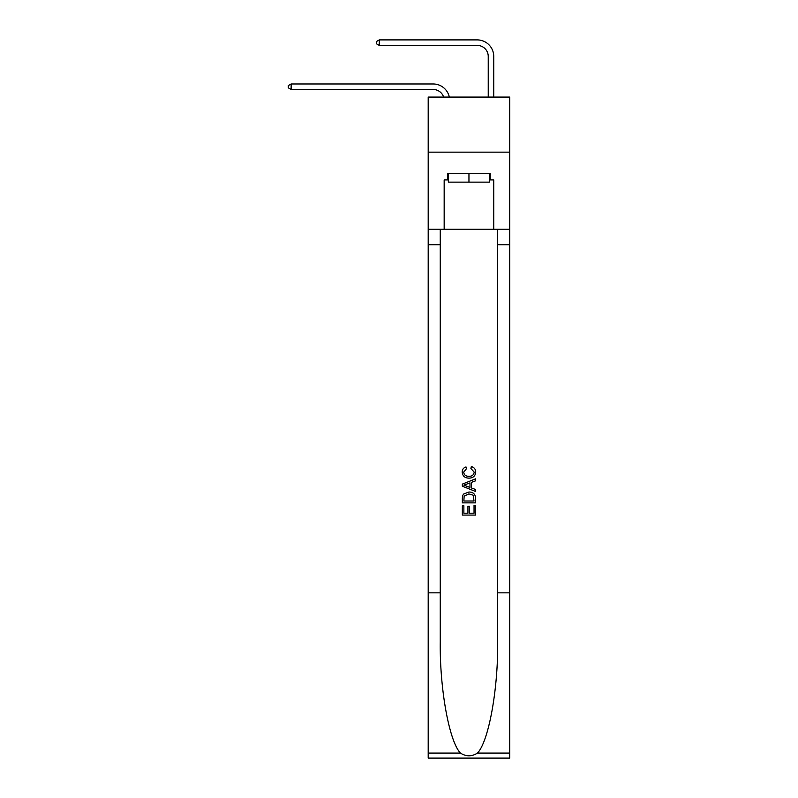 <?xml version="1.0" encoding="UTF-8"?>
<svg xmlns="http://www.w3.org/2000/svg" width="798" height="798" viewBox="0 0 798 798"><rect width="100%" height="100%" fill="white"/><g stroke="black" fill="none" stroke-linecap="round" stroke-linejoin="round"><path stroke-width="1.2" d="M509.723 152.159L509.723 97.077L428.197 97.077L428.197 152.159L509.723 152.159L509.723 229.285L493.743 229.285L493.743 179.929L490.221 179.929L490.221 173.316L447.698 173.316L447.698 179.929L448.356 179.929M443.628 97.077A11.012 11.012 -8.8 0 0 433.154 89.476L291.14 89.476L291.14 83.97L433.154 83.97A16.529 16.529 171.2 0 1 449.324 97.077M488.236 97.077L488.236 56.429A11.012 11.012 79.5 0 0 477.224 45.406L379.279 45.406L376.417 43.76L376.417 41.556L379.279 39.9L477.224 39.9A16.529 16.529 34.3 0 1 493.743 56.429L493.743 97.077M489.563 173.316L489.563 182.134L448.356 182.134L448.356 173.316M468.955 173.316L468.955 182.134M474.042 505.413L474.042 513.214L469.463 513.214L474.042 513.214L474.042 505.413L475.558 505.413L475.558 515.079L462.341 515.079L462.341 505.752L462.341 515.079M467.937 506.261L467.937 513.214L463.867 513.214L467.937 513.214L467.937 506.261L469.463 506.261L469.463 513.214M463.478 494.092L462.531 496.017L463.478 494.092L468.885 492.027C473.114 492.007 475.339 494.042 475.558 498.142L475.558 502.87L462.341 502.87L462.341 498.351L462.341 502.87M471.329 466.601L470.9 468.466L471.329 466.601C474.132 467.329 475.598 469.134 475.728 471.997C475.379 476.057 473.084 478.102 468.855 478.132L468.855 478.132C464.795 478.042 462.561 476.007 462.172 472.037L462.172 472.037C462.241 469.424 463.518 467.728 466.012 466.94L466.411 468.805L463.698 472.127C464.087 474.98 465.803 476.356 468.845 476.266C471.937 476.426 473.723 475.059 474.212 472.177L470.9 468.466M477.483 753.073L509.723 753.073L509.723 758.1L428.197 758.1L428.197 592.844L440.257 592.844L440.257 641.971C439.668 688.933 449.204 741.392 460.436 753.073C466.112 756.694 471.798 756.694 477.483 753.073C488.715 741.392 498.241 688.933 497.653 641.971L497.653 229.285M462.341 484.107L462.341 486.211L475.558 491.458L462.341 486.211L462.341 484.107L475.558 478.86L462.341 484.107M497.653 592.844L509.723 592.844L509.723 229.285M428.197 592.844L428.197 152.159M440.257 229.285L440.257 592.844M509.723 753.073L509.723 592.844M428.197 229.285L444.167 229.285L444.167 179.929L447.698 179.929M444.167 229.285L493.743 229.285M489.563 179.929L490.221 179.929M475.558 478.86L475.558 480.835L471.498 482.341L471.498 487.977L475.558 489.483L475.558 491.458M466.311 486.062L469.972 487.418L469.972 482.9L463.867 485.164L466.311 486.062M469.972 482.9L469.972 487.418M462.341 498.351L462.531 496.017M473.104 495.159L474.042 501.004L473.104 495.159L468.855 493.892L464.137 496.147L463.867 501.004L474.042 501.004L463.867 501.004M462.341 505.752L463.867 505.752L463.867 513.214M488.236 56.429A11.012 11.012 -145.7 0 0 477.224 45.406A11.012 11.012 -145.7 0 1 488.236 56.429A11.012 11.012 -145.7 0 0 477.224 45.406A11.012 11.012 -145.7 0 1 488.236 56.429A11.012 11.012 -145.7 0 0 477.224 45.406A11.012 11.012 -145.7 0 1 488.236 56.429A11.012 11.012 -145.7 0 0 477.224 45.406A11.012 11.012 -145.7 0 1 488.236 56.429A11.012 11.012 -145.7 0 0 477.224 45.406A11.012 11.012 -145.7 0 1 488.236 56.429M291.14 89.476L288.278 87.82L288.278 85.625L291.14 83.97M379.279 39.9L379.279 45.406M497.653 244.707L509.723 244.707M440.257 244.707L428.197 244.707M428.197 753.073L460.436 753.073"/></g></svg>
